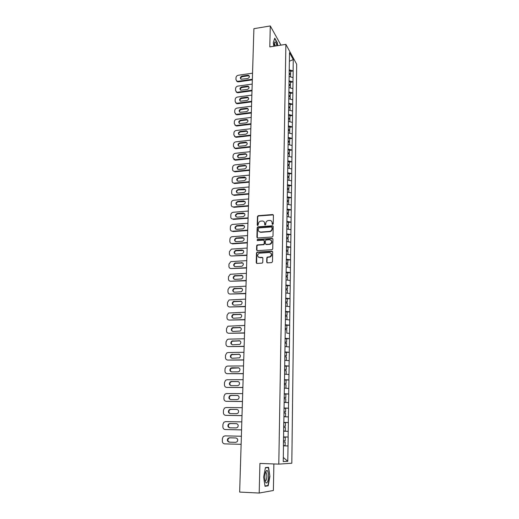<?xml version="1.0" encoding="UTF-8"?>
<svg xmlns="http://www.w3.org/2000/svg" width="519" height="519" viewBox="0 0 519 519"><rect width="100%" height="100%" fill="white"/><g stroke="black" fill="none" stroke-linecap="round" stroke-linejoin="round"><path stroke-width="0.78" d="M272.676 224.448L273.254 223.838L273.435 215.281L272.644 214.548L258.203 215.69L257.463 216.54L257.229 225.038L257.852 225.544L258.371 223.851C258.527 222.43 259.292 221.522 260.674 221.133L262.186 220.997C263.73 221.036 264.56 221.827 264.677 223.378L264.651 224.48L265.203 224.999L265.773 224.396L265.799 223.293C265.949 221.873 266.714 220.964 268.096 220.569L269.627 220.432C271.184 220.465 272.027 221.263 272.151 222.813L272.125 223.923L272.676 224.448M266.714 262.069L267.506 262.854L271.632 262.62L272.469 261.738L272.676 251.955L271.872 251.183L257.087 252.13L256.477 252.954L256.211 262.672L256.996 263.451L262.192 263.114L262.77 262.296L262.867 258.118L262.082 257.34L259.636 257.482C257.08 256.535 256.924 255.108 259.163 253.201L269.348 252.494C271.904 253.402 272.092 254.829 269.912 256.769L267.395 257.061L266.805 257.885L266.714 262.069L267.149 262.789M259.909 463.441L259.202 493.05L239.655 492.077L253.908 28.675L270.289 25.95L269.796 46.885L285.885 44.368L278.794 464.122L259.909 463.441M272.17 236.988L273 236.113L273.202 226.524L272.41 225.778L257.975 226.842L257.158 227.705L256.899 237.228L257.677 237.981L272.17 236.988M272.936 239.181L272.735 248.861L272.131 249.691L257.34 250.651L256.561 249.886L256.671 245.759L257.307 244.929L263.555 244.475L264.19 243.638L264.255 240.907L263.47 240.141L257.372 240.557L257.288 239.441L272.144 238.416L272.936 239.181M285.885 44.368L296.68 64.246L291.821 463.227L278.794 464.122M283.543 436.94L288.175 437.05L283.543 436.907M288.175 437.05L287.773 461.32L283.244 461.586L283.484 445.899M283.543 436.81L283.406 445.892M283.627 436.81L283.634 430.997L285.327 431.049L283.711 431.023M283.77 422.012L283.634 430.997M283.848 422.012L289.498 52.685L293.261 59.575L293.105 70.915L289.167 69.812M290.614 71.395L293.105 70.915M293.17 71.025L292.956 81.898L288.999 80.821M290.452 82.365L292.956 81.898M293.014 82.008L292.8 92.985L288.83 91.934M290.29 93.439L292.8 92.985M292.865 93.096L292.651 104.183L288.661 103.151M290.127 104.617L292.651 104.183M292.716 104.287L292.495 115.478L288.486 114.472M289.959 115.899L292.495 115.478M292.56 115.581L292.34 126.883L288.311 125.903M289.79 127.291L292.34 126.883M292.405 126.98L292.184 138.391L288.136 137.444M289.621 138.787L292.184 138.391M292.249 138.489L292.022 150.017L287.954 149.096M289.453 150.393L292.022 150.017M292.087 150.108L291.86 161.753L287.773 160.858M289.278 162.11L291.86 161.753M291.931 161.837L291.697 173.599L287.591 172.73M289.102 173.943L291.697 173.599M291.769 173.683L291.535 185.555L287.409 184.725M288.927 185.886L291.535 185.555M291.607 185.64L291.373 197.635L287.221 196.831M288.752 197.947L291.373 197.635M291.438 197.713L291.204 209.832L287.033 209.06M288.57 210.124L291.204 209.832M291.276 209.91L291.036 222.145L286.845 221.405M288.395 222.424L291.036 222.145M291.107 222.216L290.867 234.582L286.657 233.874M288.207 234.841L290.867 234.582M290.938 234.653L290.698 247.141L286.462 246.467M288.026 247.381L290.698 247.141M290.763 247.206L290.523 259.831L286.267 259.189M287.837 260.051L290.523 259.831M290.595 259.889L290.348 272.644L286.073 272.034M287.649 272.845L290.348 272.644M290.419 272.702L290.173 285.586L285.872 285.009M287.461 285.768L290.173 285.586M290.244 285.638L289.991 298.659L285.671 298.12M287.267 298.814L289.991 298.659M290.063 298.704L289.81 311.861L285.469 311.361M287.072 312.003L289.81 311.861M289.881 311.906L289.628 325.205L285.262 324.738M286.715 325.329L289.628 325.205M289.699 325.244L289.446 338.68L285.054 338.252M286.287 338.784L289.446 338.68M289.518 338.719L289.258 352.297L284.847 351.908M285.781 352.382L289.258 352.297M289.33 352.33L289.07 366.057L284.633 365.707M285.152 366.122L289.07 366.057M289.148 366.083L288.882 379.96L284.418 379.649M284.36 383.457L286.021 383.56L286.073 380.109L284.418 379.999L288.882 379.96M288.953 379.979L288.687 394.005L284.204 393.739M284.198 394.005L288.687 394.005M288.765 394.025L288.493 408.2L283.984 407.973M283.984 408.168L288.493 408.2M288.57 408.213L288.298 422.544L283.763 422.362M283.763 422.479L288.298 422.544M288.376 422.557L288.103 437.043M288.181 431.36L283.711 431.205M288.376 416.919L283.932 416.725M288.57 402.634L284.153 402.394M288.765 388.491L284.367 388.102M288.953 374.504L284.581 374.186M289.148 360.66L284.795 360.303M289.33 346.958L285.002 346.556M289.518 333.393L286.728 333.114M289.699 319.97L285.418 319.496M289.881 306.684L285.625 306.171M290.063 293.527L285.826 292.988M290.238 280.507L286.021 279.929M290.413 267.616L286.222 267.006M290.588 254.855L286.417 254.206M290.763 242.217L286.611 241.543M290.932 229.703L286.806 228.996M291.101 217.318L286.994 216.572M291.269 205.05L287.182 204.278M291.438 192.899L287.37 192.095M291.6 180.865L287.552 180.035M291.762 168.947L287.734 168.091M291.925 157.147L287.915 156.258M292.087 145.456L288.071 144.535M292.242 133.876L288.201 132.922M292.398 122.406L288.382 121.42M292.554 111.047L288.551 110.034M292.71 99.791L288.726 98.753M292.859 88.639L288.895 87.575M293.014 77.591L289.07 76.501M293.261 59.575L289.368 61.248M280.967 45.134L270.289 25.95M259.202 493.05L273.383 490.494L273.876 463.947M287.98 445.951L283.406 445.84M287.773 461.32L283.309 457.46M260.927 232.272L260.499 232.304M257.742 245.098L256.937 245.15M267.823 257.229L267.064 257.275M283.406 445.827L288.058 445.951M277.684 45.653L277.302 42.681L274.765 38.159L273.325 42.545L273.798 46.256M265.443 467.574L263.639 477.091L265.034 486.297L268.187 485.803L269.912 476.351L268.563 467.327L265.443 467.574M272.43 224.409L272.41 223.06L271.58 221.198M264.093 221.736L264.943 223.624L264.969 224.967M273.338 214.898L258.468 215.943L257.729 216.793L257.554 225.525M273.091 226.115L258.131 227.101L257.43 227.951L257.307 237.916M272.047 227.497L271.495 226.978L258.734 227.919L258.215 229.677C258.332 231.227 259.163 232.025 260.707 232.077L269.861 231.377C271.178 230.936 271.898 230.04 272.027 228.678L272.001 227.257M259.13 231.63L260.707 232.077M272.306 227.744L272.287 228.918C272.157 230.28 271.437 231.182 270.12 231.617L260.979 232.311M264.126 240.446L264.521 241.134L264.456 243.865L263.827 244.702L257.768 245.117L256.944 245.987L256.983 250.593M272.812 238.734L257.677 239.648L257.165 240.531M269.491 244.105L270.023 244.008C272.319 242.114 272.177 240.686 269.588 239.733L266.033 239.992L265.384 240.829L265.319 243.567L266.111 244.332L270.282 244.235C272.125 243.164 272.423 241.867 271.178 240.342M265.722 244.254L266.111 244.332M269.75 244.339L266.377 244.559M270.886 253.058C272.183 254.531 271.943 255.841 270.172 256.983L267.661 257.275L267.077 258.099L266.98 262.277M258.436 257.184L259.636 257.482M262.711 257.619L259.909 257.696M272.527 251.481L257.366 252.344L256.749 253.175L256.665 263.393M265.722 472.387L265.644 471.836M265.391 467.846L268.342 467.606L269.912 476.351M266.584 485.726L268.187 485.803M252.539 73.185L238.247 75.268C236.93 75.579 236.184 76.377 236.002 77.655L235.931 79.53L236.936 81.172L238.026 81.301L238.422 81.846L252.331 79.868M238.422 81.846L237.339 81.717L236.482 80.886M240.79 79.063C240.582 77.85 241.14 77.039 242.464 76.643L248.134 75.819L249.334 76.131M238.026 81.301L252.351 79.258M247.751 75.268L248.666 75.391C249.853 76.643 249.509 77.694 247.641 78.538L241.082 79.245C239.869 77.999 240.2 76.948 242.075 76.085L247.751 75.268L248.134 75.819M289.187 73.361L290.582 73.717L290.621 71.019L289.154 70.642M289.174 74.016L290.05 74.243L290.582 73.717M289.167 74.275L290.569 74.632L290.53 76.909M252.202 84.091L237.851 86.109C236.528 86.42 235.775 87.218 235.594 88.509L235.522 90.397L236.612 92.097L238.026 92.732L251.994 90.812M238.026 92.732L237.008 92.629L236.093 91.785M240.414 89.969C240.18 88.73 240.738 87.906 242.088 87.503L247.777 86.705L248.977 87.017M237.624 92.2L252.013 90.215M247.394 86.16L248.257 86.264C249.516 87.523 249.191 88.593 247.284 89.469L240.758 90.17C239.467 88.924 239.778 87.854 241.692 86.958L247.394 86.16L247.777 86.705M289.018 84.383L290.419 84.733L290.458 82.002L288.992 81.639M289.005 85.025L289.887 85.239L290.419 84.733M288.999 85.304L290.406 85.654L290.368 87.971M251.864 95.1L237.449 97.053C236.119 97.358 235.36 98.162 235.185 99.46L235.113 101.367L236.281 103.119L237.624 103.716L251.657 101.86M237.624 103.716L236.683 103.631L235.704 102.788M240.038 100.978C239.772 99.713 240.329 98.876 241.705 98.461L247.42 97.689L248.607 98M237.222 103.197L251.67 101.283M247.031 97.163L247.835 97.248C249.178 98.5 248.873 99.583 246.927 100.498L240.433 101.192C239.058 99.953 239.35 98.863 241.309 97.935L247.031 97.163L247.42 97.689M288.843 95.509L290.257 95.846L290.296 93.096L288.817 92.732M288.836 96.132L289.719 96.339L290.257 95.846M288.83 96.437L290.238 96.774L290.205 99.135M251.52 106.207L237.04 108.095C235.704 108.4 234.945 109.204 234.763 110.515L234.692 112.441L235.957 114.238L237.215 114.803L251.313 113.012M237.215 114.803L235.308 113.895M239.655 112.085C239.363 110.794 239.914 109.944 241.316 109.522L247.063 108.776L248.238 109.081M236.813 114.297L251.326 112.448M246.668 108.263L247.407 108.328C248.835 109.58 248.549 110.677 246.557 111.63L240.109 112.312C238.649 111.079 238.922 109.983 240.92 109.009L246.668 108.263L247.063 108.776M288.674 106.732L290.089 107.063L290.127 104.287L288.648 103.936M288.661 107.342L289.55 107.55L290.089 107.063M288.661 107.673L290.076 108.004L290.037 110.411M251.177 117.424L236.632 119.24C235.289 119.539 234.53 120.35 234.348 121.673L234.27 123.613L235.639 125.462L236.807 125.994L250.962 124.268M236.807 125.994L234.912 125.105M239.278 123.295C238.948 121.984 239.499 121.115 240.926 120.687L246.694 119.967L247.861 120.272M236.405 125.501L250.982 123.723M246.304 119.467L246.966 119.513C248.484 120.758 248.225 121.874 246.194 122.867L239.784 123.541C238.24 122.315 238.487 121.199 240.524 120.187L246.304 119.467L246.694 119.967M288.499 118.066L289.92 118.39L289.965 115.588L288.473 115.244M288.493 118.656L289.381 118.857L289.92 118.39M288.486 119.02L289.907 119.338L289.874 121.79M250.826 128.744L236.216 130.49C234.873 130.782 234.108 131.599 233.92 132.929L233.848 134.888L235.315 136.789L236.398 137.288L250.619 135.628M236.398 137.288L234.517 136.419M238.889 134.616C238.532 133.279 239.077 132.39 240.531 131.956L246.33 131.262L247.485 131.56M235.983 136.815L250.632 135.102M245.935 130.782L246.519 130.807C248.134 132.034 247.9 133.169 245.818 134.207L239.46 134.869C237.825 133.662 238.046 132.527 240.128 131.469L245.935 130.782L246.33 131.262M288.324 129.51L289.751 129.821L289.797 126.993L288.298 126.662M288.317 130.081L289.213 130.275L289.751 129.821M288.311 130.464L289.738 130.782L289.706 133.273M276.867 45.776C276.361 43.375 275.764 42.084 275.089 41.896L274.752 42.071C274.311 42.714 274.162 44.083 274.311 46.178M275.57 45.983L274.298 43.7M274.661 38.477L277.114 42.837L277.477 45.685M267.441 482.015C269.205 478.745 268.446 469.17 266.526 470.545L265.845 471.382C264.781 474.087 264.541 477.24 265.125 480.847C265.76 483.215 266.532 483.604 267.441 482.015M265.112 480.776L266.163 480.296C267.084 477.389 267.084 474.833 266.15 472.634L265.404 472.537M269.646 476.358L267.973 485.512L264.988 485.972M266.072 467.522L268.342 467.606M250.476 140.169L235.801 141.849C234.445 142.135 233.68 142.952 233.492 144.295L233.42 146.274L234.997 148.22L235.976 148.687L250.262 147.098M235.976 148.687L234.121 147.844M238.506 146.04C238.111 144.678 238.649 143.776 240.135 143.328L245.954 142.667L247.096 142.959M235.568 148.226L250.281 146.585M245.558 142.193L246.064 142.212C247.777 143.419 247.569 144.567 245.448 145.657L239.142 146.3C237.404 145.112 237.598 143.964 239.726 142.861L245.558 142.193L245.954 142.667M288.149 141.058L289.583 141.363L289.628 138.508L288.123 138.184M288.142 141.609L289.038 141.804L289.583 141.363M288.136 142.024L289.57 142.329L289.531 144.872M250.119 151.704L235.379 153.313C234.017 153.592 233.245 154.409 233.063 155.771L232.986 157.763L235.561 160.196L249.905 158.671M235.561 160.196L233.719 159.378M238.117 157.575C237.683 156.193 238.221 155.265 239.733 154.805L245.584 154.175L246.707 154.454M235.146 159.748L249.924 158.178M245.182 153.721L245.604 153.721C247.414 154.909 247.239 156.07 245.065 157.212L238.824 157.834C236.988 156.673 237.151 155.512 239.324 154.351L245.182 153.721L245.584 154.175M287.967 152.716L289.414 153.014L289.453 150.127L287.941 149.816M287.961 153.254L288.869 153.436L289.414 153.014M287.954 153.695L289.401 153.994L289.362 156.582M249.762 163.342L234.951 164.88C233.589 165.159 232.81 165.976 232.629 167.352L232.551 169.363C232.596 170.556 233.2 171.231 234.367 171.387L235.133 171.808L249.548 170.362M235.133 171.808L233.316 171.023M237.728 169.22C237.254 167.812 237.786 166.865 239.33 166.391L245.202 165.788L246.311 166.067M234.718 171.38L249.561 169.888M244.799 165.353L245.13 165.347C247.05 166.502 246.901 167.682 244.683 168.876L238.5 169.479C236.56 168.344 236.703 167.17 238.915 165.957L244.799 165.353L245.202 165.788M287.792 164.491L289.239 164.776L289.284 161.863L287.766 161.558M287.779 165.003L289.239 164.776M287.773 165.477L289.226 165.762L289.187 168.403M249.399 175.098L234.523 176.557C233.154 176.83 232.376 177.654 232.188 179.036L232.11 181.073C232.168 182.331 232.817 183.012 234.056 183.136L234.705 183.531L249.185 182.156M234.705 183.531L232.914 182.779M237.339 180.975C236.813 179.542 237.345 178.581 238.922 178.095L245.902 177.783M234.283 183.123L249.198 181.702M244.417 177.096L244.65 177.089C246.674 178.212 246.557 179.399 244.3 180.657L238.182 181.228C236.139 180.132 236.249 178.945 238.506 177.673L244.417 177.096L244.819 177.517M287.61 176.376L289.064 176.655L289.109 173.716L287.584 173.417M287.604 176.869L289.064 176.655M287.591 177.375L289.051 177.647L289.012 180.333M249.036 186.963L234.095 188.352C232.713 188.618 231.928 189.448 231.74 190.843L231.662 192.893C231.734 194.216 232.428 194.91 233.738 194.982L234.27 195.371L248.822 194.074M234.27 195.371L232.512 194.644M236.949 192.847C236.379 191.388 236.898 190.402 238.506 189.902L245.493 189.617M233.848 194.975L248.835 193.632M244.027 188.955L244.164 188.942C246.298 190.025 246.214 191.226 243.911 192.549L237.864 193.087C235.71 192.03 235.788 190.836 238.091 189.5L244.027 188.955L244.436 189.357M287.422 188.378L288.888 188.644L288.934 185.679L287.396 185.393M287.416 188.851L288.888 188.644M287.409 189.383L288.875 189.649L288.836 192.387M248.666 198.946L233.654 200.256C232.272 200.516 231.48 201.346 231.292 202.754L231.215 204.83C231.299 206.212 232.032 206.919 233.407 206.945L233.835 207.321L248.452 206.095M236.554 204.836C235.931 203.344 236.443 202.345 238.091 201.826L245.078 201.554M233.407 206.945L248.458 205.68M243.638 200.924L243.671 200.918C245.915 201.956 245.863 203.163 243.515 204.551L237.54 205.057C235.282 204.045 235.328 202.838 237.67 201.437L243.638 200.924L244.047 201.314M287.241 200.496L288.713 200.756L288.752 197.758L287.215 197.48M287.234 200.95L288.713 200.756M287.221 201.508L288.694 201.768L288.655 204.557M248.296 211.045L233.148 212.277C231.792 212.563 231.02 213.393 230.838 214.782L230.76 216.877C230.845 218.278 231.578 218.992 232.966 219.024L233.394 219.388L248.076 218.239M236.158 216.936C235.483 215.463 235.97 214.438 237.605 213.867L244.657 213.614M232.966 219.024L248.088 217.844M243.242 213.011C245.5 213.984 245.493 215.197 243.216 216.663L237.118 217.15C234.867 216.151 234.886 214.937 237.183 213.497L243.242 213.011L243.651 213.38M286.981 212.719L288.532 212.985L288.577 209.955L287.026 209.689M287.046 213.166L288.532 212.985M287.039 213.757L288.519 214.003L288.473 216.845M247.92 223.261L232.577 224.429C231.279 224.753 230.546 225.583 230.384 226.926L230.3 229.041C230.384 230.455 231.124 231.189 232.518 231.227L232.947 231.571L247.699 230.501M235.769 229.158C235.036 227.718 235.477 226.673 237.079 226.037L244.228 225.784M232.518 231.227L247.712 230.125M242.84 225.214C245.085 226.148 245.111 227.374 242.918 228.885L236.69 229.353C234.452 228.399 234.445 227.173 236.658 225.687L242.84 225.214L243.255 225.564M286.793 225.077L288.35 225.33L288.395 222.268L286.838 222.015M286.806 225.493L288.35 225.33M286.845 226.128L288.337 226.362L288.292 229.249M247.544 235.594L232.006 236.703C230.76 237.066 230.066 237.897 229.923 239.194L229.839 241.329C229.923 242.756 230.663 243.495 232.064 243.547L232.499 243.872L247.316 242.886M235.373 241.504C234.588 240.089 234.984 239.032 236.554 238.325L243.787 238.072M232.064 243.547L247.329 242.529M242.438 237.533C244.663 238.435 244.721 239.661 242.62 241.225L236.255 241.679C234.043 240.758 233.998 239.531 236.126 237.994L242.438 237.533L242.853 237.871M286.598 237.559L288.168 237.799L288.214 234.711L286.644 234.465M286.592 237.949L288.168 237.799M286.657 238.617L288.149 238.844L288.11 241.783M247.161 248.05L231.429 249.107L229.456 251.572L229.372 253.733C229.456 255.173 230.202 255.925 231.604 255.99L246.934 255.387M234.977 253.966C234.14 252.591 234.484 251.514 236.022 250.742L243.346 250.482M231.604 255.99L246.94 255.05M242.029 249.983C244.228 250.846 244.326 252.078 242.308 253.681L235.821 254.128C233.621 253.24 233.55 252.007 235.594 250.424L242.029 249.983L242.451 250.301M286.404 250.164L287.98 250.392L288.026 247.271L286.456 247.038M286.397 250.528L287.98 250.392M286.462 251.228L287.967 251.449L287.922 254.44M246.772 260.629L230.851 261.628L228.983 264.08L228.898 266.253C228.989 267.713 229.735 268.479 231.143 268.55L246.544 268.018M234.582 266.552C233.686 265.209 233.991 264.119 235.49 263.282L242.892 263.01M231.143 268.55L246.551 267.7M241.62 262.549C243.794 263.38 243.924 264.612 241.99 266.26L235.379 266.701C233.206 265.845 233.096 264.606 235.055 262.984L242.042 262.848M286.209 262.893L287.792 263.107L287.837 259.961L286.261 259.74M286.203 263.237L287.792 263.107M286.196 263.957L287.779 264.177L287.734 267.227M246.382 273.331L230.267 274.279L228.509 276.705L228.425 278.904C228.509 280.383 229.262 281.155 230.676 281.233L246.155 280.766M234.186 279.261C233.232 277.957 233.492 276.854 234.958 275.946L242.425 275.667M230.676 281.233L246.162 280.474M241.205 275.239C243.359 276.037 243.515 277.276 241.672 278.956L234.932 279.391C232.778 278.567 232.642 277.328 234.517 275.667L241.627 275.518M286.014 275.751L287.604 275.959L287.649 272.773L286.06 272.566M286.008 276.076L287.604 275.959M285.995 276.828L287.591 277.036L287.545 280.137M245.987 286.164L229.69 287.065L228.029 289.459L227.945 291.678C228.029 293.17 228.782 293.962 230.209 294.046L245.753 293.65M233.79 292.1C232.784 290.828 232.992 289.712 234.419 288.746L241.951 288.447M230.209 294.046L245.766 293.378M240.784 288.058C242.911 288.824 243.1 290.069 241.341 291.775L234.484 292.216C232.35 291.418 232.188 290.173 233.978 288.486L241.212 288.317M285.813 288.739L287.416 288.934L287.461 285.716L285.865 285.521M285.807 289.038L287.416 288.934M285.8 289.829L287.396 290.017L287.351 293.183M245.584 299.126L229.106 299.976L227.543 302.337L227.458 304.582C227.543 306.087 228.302 306.891 229.735 306.988L245.357 306.658M233.394 305.068C232.33 303.836 232.493 302.7 233.881 301.669L241.471 301.351M229.735 306.988L245.364 306.411M240.362 301.001C242.464 301.747 242.678 302.986 241.004 304.724L234.03 305.166C231.922 304.387 231.727 303.148 233.44 301.429L240.79 301.241M285.612 301.857L287.221 302.039L287.267 298.795L285.664 298.607M285.612 302.129L287.221 302.039M285.599 302.953L287.208 303.135L287.156 306.359M245.182 312.217L228.522 313.015L227.05 315.344L226.965 317.615C227.056 319.133 227.815 319.951 229.249 320.061L244.949 319.801M233.005 318.166C231.876 316.966 231.987 315.818 233.349 314.722L240.985 314.391M229.249 320.061L244.962 319.574M239.927 314.079C242.01 314.799 242.256 316.039 240.66 317.803L233.569 318.244C231.48 317.492 231.26 316.246 232.901 314.501L240.368 314.3M285.411 315.111L287.026 315.28L287.072 311.997L285.463 311.828M285.405 315.357L287.026 315.28M285.392 316.22L287.007 316.389L286.962 319.665M244.78 325.439L227.945 326.192L226.556 328.488L226.472 330.772C226.556 332.316 227.322 333.14 228.769 333.263L244.546 333.075M232.609 331.394C231.416 330.233 231.487 329.072 232.81 327.911L240.479 327.56M228.769 333.263L244.553 332.874M239.499 327.288C241.556 327.989 241.828 329.228 240.303 331.012L233.102 331.453C231.039 330.726 230.793 329.481 232.356 327.71L239.934 327.489M285.203 328.501L286.832 328.657L286.877 325.342L285.255 325.179M285.203 328.722L286.832 328.657M285.191 329.623L286.812 329.779L286.767 333.101M244.365 338.797L228.548 339.141L227.361 339.497L226.057 341.762L225.973 344.071C226.057 345.628 226.822 346.465 228.276 346.595L244.131 346.484M232.22 344.752C230.961 343.636 230.981 342.462 232.272 341.236L239.973 340.86M228.276 346.595L244.138 346.303M239.058 340.633C241.095 341.314 241.387 342.553 239.94 344.356L232.635 344.798C230.592 344.091 230.319 342.838 231.818 341.054L239.506 340.808M284.996 342.027L286.631 342.17L286.683 338.823L285.048 338.673M284.996 342.222L286.631 342.17M286.449 346.692L285.002 346.53M284.983 343.156L286.611 343.306L286.566 346.66M243.949 352.291L228.062 352.537L226.777 352.946L225.551 355.165L225.467 357.5C225.551 359.07 226.323 359.926 227.783 360.069L243.716 360.03M231.824 358.253C230.507 357.176 230.475 355.989 231.727 354.691L239.447 354.302M227.783 360.069L243.716 359.875M238.617 354.107C240.634 354.775 240.952 356.015 239.57 357.831L232.162 358.279C230.144 357.585 229.846 356.339 231.273 354.535L239.064 354.263M284.788 355.69L286.43 355.826L286.482 352.44L284.84 352.304M284.788 355.865L286.43 355.826M286.131 360.413L284.795 360.244M284.769 356.838L286.41 356.968L286.365 360.361M243.534 365.921L227.562 366.07L226.193 366.531L225.045 368.711L224.954 371.066C225.038 372.655 225.817 373.524 227.283 373.68L243.294 373.719M231.435 371.883C230.047 370.851 229.962 369.651 231.189 368.289L238.922 367.887M227.283 373.68L243.294 373.589M238.176 367.724C240.167 368.38 240.505 369.619 239.188 371.448L238.039 371.857L231.682 371.896C229.683 371.221 229.366 369.969 230.728 368.153L231.831 367.783L238.623 367.861M284.574 369.502L286.228 369.619L286.28 366.2L284.626 366.083M284.574 369.651L286.228 369.619M285.761 374.27L284.581 374.095M284.561 370.657L286.209 370.774L286.157 374.205M243.113 379.7L227.056 379.746L225.609 380.252L224.526 382.393L224.442 384.774C224.526 386.383 225.304 387.265 226.777 387.427L242.866 387.544M231.039 385.649C229.586 384.663 229.456 383.457 230.65 382.023L231.805 381.608L238.377 381.608M226.777 387.427L242.873 387.44M237.721 381.484C239.694 382.12 240.057 383.366 238.798 385.208L237.585 385.656L231.202 385.656C229.223 384.994 228.885 383.742 230.189 381.913L231.344 381.497L238.176 381.595M284.36 383.573L286.021 383.56M284.347 384.624L286.008 384.728L285.956 388.193M242.684 393.616L226.55 393.558L225.025 394.116L224.007 396.218L223.916 398.624C224 400.246 224.785 401.148 226.265 401.323L242.438 401.518M230.65 399.559C229.126 398.624 228.944 397.405 230.105 395.9L231.325 395.446L237.832 395.478M226.265 401.323L242.438 401.44M237.267 395.387C239.22 396.016 239.596 397.256 238.396 399.111L237.131 399.604L230.708 399.559C228.749 398.903 228.392 397.658 229.638 395.809L230.858 395.355L237.721 395.478M284.146 397.554L285.813 397.645L285.865 394.155L284.198 394.064M284.146 397.645L285.813 397.645M284.153 402.329L285.748 402.329L284.153 402.244M284.127 398.735L285.8 398.826L285.748 402.329M242.25 407.675L226.037 407.512L224.442 408.116L223.481 410.185L223.391 412.618C223.475 414.259 224.26 415.174 225.752 415.356L242.003 415.635M230.254 413.611C228.658 412.722 228.431 411.496 229.56 409.919L230.832 409.426L236.807 409.433C238.746 410.049 239.136 411.295 237.994 413.156L236.67 413.695L230.215 413.604C228.276 412.962 227.899 411.71 229.093 409.854L230.365 409.361L236.807 409.433M225.752 415.356L242.003 415.583M283.925 411.807L285.606 411.878L285.658 408.356L283.984 408.271M283.925 411.865L285.606 411.878M283.932 416.601L285.534 416.614L283.932 416.543M283.912 413.001L285.586 413.072L285.534 416.614M241.815 421.889L225.518 421.61L223.858 422.271L222.949 424.295L222.859 426.754C222.943 428.415 223.734 429.343 225.227 429.537L241.569 429.901M229.891 427.805C228.204 426.994 227.912 425.755 229.015 424.088L230.339 423.549L236.69 423.666M225.227 429.537L241.569 429.875M236.346 423.627C238.26 424.237 238.675 425.483 237.579 427.358L236.203 427.928L229.722 427.799C227.796 427.163 227.4 425.911 228.542 424.042L229.872 423.51L236.606 423.647M283.705 426.203L285.392 426.268L285.444 422.7L283.763 422.635M283.705 426.242L285.392 426.268M283.692 427.416L285.379 427.474L285.327 431.049M235.801 442.318L229.69 442.156C227.783 441.526 227.374 440.274 228.464 438.399L229.839 437.828L236.028 437.978M241.121 444.322L224.701 443.875C223.202 443.661 222.404 442.72 222.32 441.04L222.411 438.555L223.274 436.57L224.999 435.863L241.367 436.245M235.873 437.965C237.78 438.574 238.202 439.82 237.157 441.708L235.73 442.318L229.216 442.143C227.303 441.513 226.894 440.255 227.99 438.38L229.366 437.809L235.873 437.965M285.178 440.806L283.484 440.767L285.178 440.806L285.236 437.206L283.543 437.154M283.413 445.6L285.106 445.639L285.165 442.026L283.465 441.98M242.464 76.643L242.075 76.085M242.088 87.503L241.692 86.958M241.705 98.461L241.309 97.935M241.316 109.522L240.92 109.009M240.926 120.687L240.524 120.187M240.531 131.956L240.128 131.469M240.135 143.328L239.726 142.861M239.733 154.805L239.324 154.351M239.33 166.391L238.915 165.957M238.922 178.095L238.506 177.673M238.506 189.902L238.091 189.5M238.091 201.826L237.67 201.437M237.67 213.86L237.248 213.491M237.241 226.018L236.82 225.668M236.813 238.292L236.385 237.955M236.385 250.683L235.95 250.366M235.944 263.198L235.509 262.899M235.503 275.836L235.068 275.557M235.055 288.596L234.62 288.337M234.607 301.487L234.166 301.247M234.153 314.508L233.706 314.287M233.693 327.658L233.245 327.457M233.226 340.938L232.778 340.762M232.759 354.36L232.304 354.205M232.285 367.913L231.831 367.783M231.805 381.608L231.344 381.497M231.325 395.446L230.858 395.355M230.832 409.426L230.365 409.361M230.339 423.549L229.872 423.51M229.69 442.156L229.216 442.143M229.839 437.828L229.366 437.809M249.049 75.943L248.666 75.391M237.339 81.717L236.936 81.172M248.64 86.809L248.257 86.264M237.008 92.629L236.612 92.097M248.225 97.773L247.835 97.248M236.683 103.631L236.281 103.119M247.797 108.841L247.407 108.328M236.366 114.744L235.957 114.238M247.362 120.012L246.966 119.513M236.048 125.948L235.639 125.462M246.914 131.294L246.519 130.807M235.73 137.263L235.315 136.789M274.285 43.855L274.674 43.791M274.337 43.343L274.752 42.071M265.533 472.446L266.526 470.545M265.384 472.601L266.15 472.634M246.46 142.68L246.064 142.212M235.412 148.674L234.997 148.22M246 154.175L245.604 153.721M235.101 160.196L234.685 159.748M245.532 165.788L245.13 165.347M234.789 171.815L234.367 171.387M245.052 177.511L244.65 177.089M234.471 183.544L234.056 183.136M244.572 189.351L244.164 188.942M234.16 195.378L233.738 194.982M244.079 201.307L243.671 200.918M237.605 213.867L237.183 213.497M237.079 226.037L236.658 225.687M236.554 238.325L236.126 237.994M236.022 250.742L235.594 250.424M235.49 263.282L235.055 262.984M234.958 275.946L234.517 275.667M234.419 288.746L233.978 288.486M233.881 301.669L233.44 301.429M233.349 314.722L232.901 314.501M232.81 327.911L232.356 327.71M232.272 341.236L231.818 341.054M231.727 354.691L231.273 354.535M231.189 368.289L230.728 368.153M230.65 382.023L230.189 381.913M230.105 395.9L229.638 395.809M229.56 409.919L229.093 409.854M229.015 424.088L228.542 424.042M228.464 438.399L227.99 438.38"/></g></svg>
